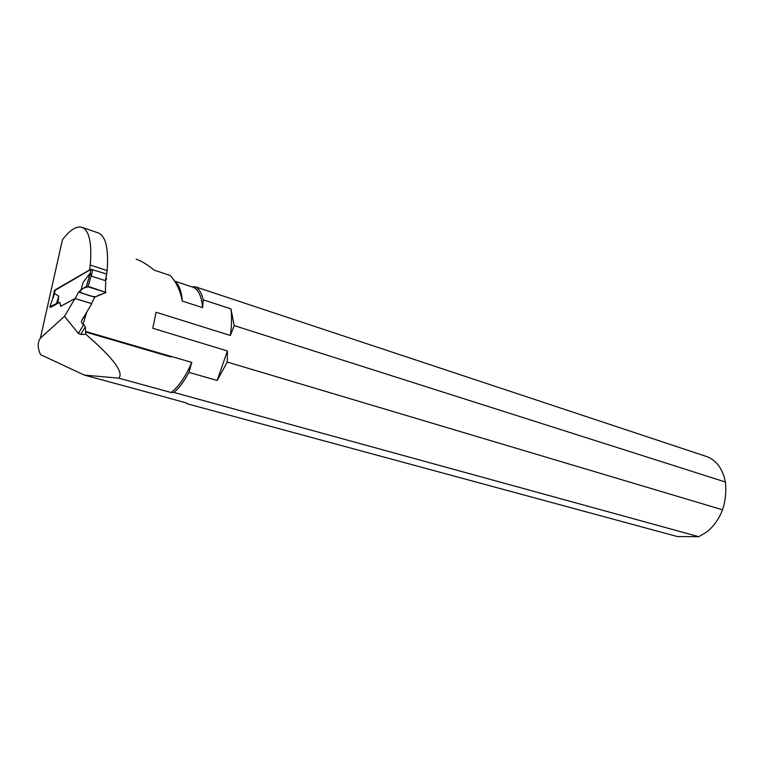 <?xml version="1.0" encoding="UTF-8"?>
<svg xmlns="http://www.w3.org/2000/svg" width="764" height="764" viewBox="0 0 764 764"><rect width="100%" height="100%" fill="white"/><g stroke="black" fill="none" stroke-linecap="round" stroke-linejoin="round"><path stroke-width="1.15" d="M171.136 356.377L170.878 356.989L171.136 356.377L191.793 362.422L188.899 372.354C184.124 381.303 179.139 388.007 173.963 392.467L698.764 536.681L677.391 536.557L186.989 403.726L186.626 403.067L158.349 395.169L84.326 375.086L118.821 378.17C124.026 372.383 113.024 357.753 85.807 334.288L80.736 334.431L78.386 333.438L83.734 324.538L82.999 324.318C81.261 322.943 81.041 321.319 82.35 319.438L91.795 303.68L74.977 298.523L64.501 316.334L40.387 338.137L62.447 239.772C70.049 229.792 76.629 225.667 82.187 227.405C89.34 230.661 92.033 243.219 90.257 265.079L89.569 269.921L54.454 290.291L52.554 299.154M78.386 333.438L64.501 316.334M74.977 298.523L60.7 306.316L59.716 302.267L50.548 307.348L49.775 306.736L56.46 303.614L58.752 296.174L54.597 293.577L54.234 294.56M106.387 275.412L106.635 274.133M98.012 232.829L98.46 232.982C105.824 236.305 108.717 248.835 107.122 270.561L90.257 265.079M55.123 290.33L91.059 269.32L106.664 273.989L107.122 270.561M40.387 338.137C37.417 342.587 37.493 348.097 40.607 354.668L84.326 375.086M83.734 324.538L85.32 326.849L85.807 334.288M171.098 356.454L85.902 331.519M188.899 372.354L217.167 380.472L227.414 350.962L152.79 328.272L156.085 312.237L230.384 335.472C231.731 325.474 231.922 316.611 230.938 308.866L203.224 299.813L202.603 307.625L182.262 301.064C180.218 290.473 176.207 281.945 170.229 275.489L154.166 270.131C147.595 264.755 141.76 261.154 136.641 259.34L136.154 259.177M136.641 259.34L136.164 259.177M230.938 308.866L234.214 325.598L230.384 335.472M203.224 299.813C201.629 292.86 198.898 288.486 195.049 286.691L707.311 456.767C715.047 459.957 720.557 466.317 723.861 475.848L725.37 482.008L234.214 325.598M227.414 350.962L227.242 362.06L217.167 380.472M227.242 362.06L722.496 509.779C718.905 519.148 713.624 526.568 706.643 532.05L698.764 536.681M156.085 312.237L152.79 328.272M722.496 509.779C725.485 501.06 726.44 491.806 725.37 482.008M83.992 316.688L84.966 318.177M59.134 254.527L62.447 239.772M118.821 378.17L171.117 392.524L173.963 392.467M195.049 286.691L192.242 286.968M174.87 281.544C179.082 284.514 181.545 291.017 182.262 301.064M192.528 287.054L192.92 287.188C198.373 289.317 201.6 296.126 202.603 307.625M191.793 362.422C185.48 376.824 178.585 386.851 171.117 392.524M55.094 290.482L54.454 290.291M60.939 306.192L59.716 302.267M57.854 303.298L58.752 296.174M75.273 298.609L78.491 292.106L80.822 290.817L83.095 282.403L90.095 273.187L91.355 276.148L105.384 280.646L106.444 278.449L106.416 279.414M91.508 303.594L94.746 297.158L106.043 292.469L97.047 295.935C95.662 298.695 81.022 292.965 79.399 291.609C80.908 289.126 84.107 287.484 89.006 286.662L106.043 292.469L86.485 286.309L90.095 273.187M86.485 286.309L80.564 290.224M94.746 297.158L78.491 292.106M88.175 286.404L91.097 275.756M91.537 303.575L75.302 298.59M105.394 291.829L105.718 280.445M49.775 306.736L54.597 293.577M56.46 303.614L57.348 303.575M85.32 326.849L80.736 334.431M82.999 324.318L86.724 312.132M170.878 356.989L85.893 332.139M91.002 269.348L90.19 273.474M55.161 290.129L54.368 294.025M92.664 269.453L91.355 276.148M106.664 273.989L105.384 280.646M98.46 232.982L82.187 227.405M192.92 287.188L174.593 281.114M91.059 269.32L90.219 273.636M86.599 286.261L90.142 273.359"/></g></svg>
